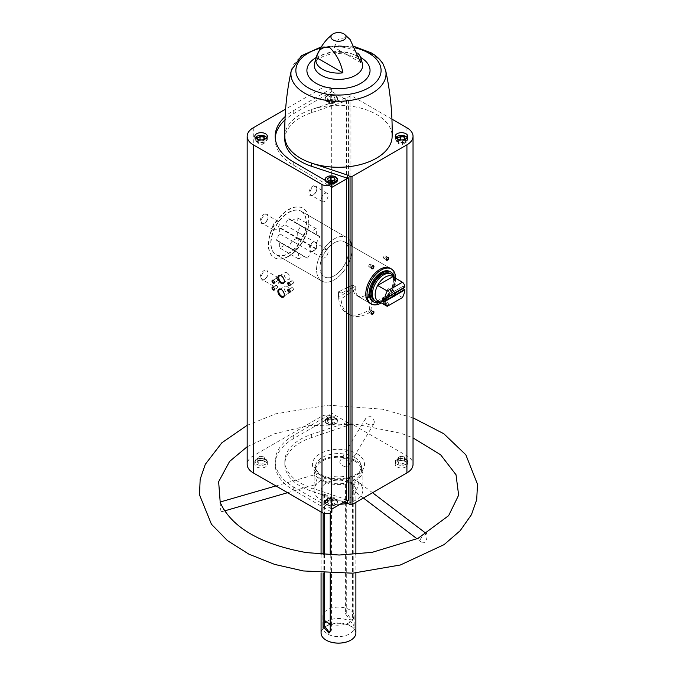 <?xml version="1.0" encoding="UTF-8"?>
<svg xmlns="http://www.w3.org/2000/svg" width="677" height="677" viewBox="0 0 677 677"><rect width="100%" height="100%" fill="white"/><g stroke="black" fill="none" stroke-linecap="round" stroke-linejoin="round"><path stroke-width="0.51" stroke-dasharray="3.38 2.54" d="M334.286 275.801A20.192 11.661 -60 0 1 324.19 276.8A20.192 11.661 -60 0 1 324.19 253.477A20.192 11.661 -60 0 1 344.39 241.824A20.192 11.661 -60 0 1 347.479 258.005A20.192 11.661 -60 0 1 334.286 275.801M352.81 284.992A20.192 11.661 120 0 0 356.94 295.705A20.192 11.661 120 0 0 367.036 294.707A20.192 11.661 120 0 0 368.28 293.92L370.742 295.341A20.192 11.661 -60 0 1 369.498 296.12A20.192 11.661 -60 0 1 359.394 297.127A20.192 11.661 -60 0 1 355.273 286.413L352.81 284.992A20.192 11.661 120 0 0 352.751 286.456A20.192 11.661 120 0 0 352.81 287.86L355.273 289.282A20.192 11.661 -60 0 1 355.213 287.877A20.192 11.661 -60 0 1 355.273 286.413L341.047 293.183L338.585 291.762L352.81 284.992L355.273 286.413L341.047 293.183L338.585 291.762L352.81 284.992M390.18 268.261L344.39 241.824A20.192 11.661 -60 0 1 344.39 265.139A20.192 11.661 -60 0 1 324.19 276.8A20.192 11.661 -60 0 1 320.009 267.55A20.192 11.661 -60 0 1 328.827 247.232A20.192 11.661 -60 0 1 344.39 241.824L390.18 268.261A20.192 11.661 -60 0 1 393.269 284.442A20.192 11.661 -60 0 1 380.085 302.238A20.192 11.661 -60 0 1 369.98 303.237L359.394 297.127M293.716 435.336L293.716 438.518L331.874 416.49L331.874 413.3L293.716 435.336A63.299 36.541 0 0 0 275.175 461.172A63.299 36.541 0 0 0 293.716 487.017L331.874 509.045M331.874 416.49L331.332 416.177A6.618 3.817 0 0 0 321.981 416.177L253.291 455.833A20.894 12.059 0 0 0 247.173 464.363M284.822 139.487A53.652 30.973 0 0 1 311.648 112.661L348.57 100.111A1.396 0.804 0 0 1 346.599 100.111L331.874 91.615L331.874 88.433L331.332 88.12A6.618 3.817 0 0 0 321.981 88.12L285.609 109.115M346.599 100.111L346.599 421.805L331.874 413.3M265.502 461.799A6.271 3.622 180 0 1 267.339 464.363A6.271 3.622 180 0 1 261.068 467.976A6.271 3.622 180 0 1 254.806 464.363A6.271 3.622 180 0 1 258.673 461.02A6.271 3.622 180 0 1 265.502 461.799M293.716 438.518A63.299 36.541 0 0 0 275.175 464.363A63.299 36.541 0 0 0 293.716 490.199L331.874 512.235M405.929 461.799A6.271 3.622 180 0 1 407.766 464.363A6.271 3.622 180 0 1 401.503 467.976A6.271 3.622 180 0 1 395.233 464.363A6.271 3.622 180 0 1 399.1 461.02A6.271 3.622 180 0 1 405.929 461.799M344.085 501.995L311.648 491.189A53.652 30.973 0 0 1 284.822 464.363A53.652 30.973 0 0 1 311.648 437.537L347.58 425.554L350.043 424.132A1.396 0.804 0 0 1 352.015 424.132L406.919 455.833A20.894 12.059 0 0 1 413.038 464.363M346.599 421.805A1.396 0.804 0 0 0 348.57 421.805L347.58 422.372L347.58 425.554M331.874 88.433L293.716 110.461A63.299 36.541 0 0 0 285.135 116.63M322.616 494.354L322.616 495.259L323.141 494.963A17.407 10.053 180 0 1 321.067 490.199A17.407 10.053 180 0 1 346.717 481.347L347.242 481.042L354.333 485.138L353.809 485.443A17.407 10.053 180 0 1 355.882 490.199A17.407 10.053 180 0 1 330.232 499.051L329.707 499.355L329.707 498.441L322.616 494.354L324.435 493.305L324.435 513.437M329.707 498.441L331.527 497.4A15.664 9.046 180 0 1 324.435 493.305M326.289 621.85A15.664 9.046 180 0 1 349.552 621.139A15.664 9.046 180 0 1 354.139 627.537A15.664 9.046 180 0 1 338.475 636.583A15.664 9.046 180 0 1 322.811 627.537A15.664 9.046 180 0 1 324.435 623.525M345.422 481.186A15.664 9.046 180 0 1 352.514 485.274L354.333 484.233L347.242 480.137L345.422 481.186L345.422 613.743L349.552 619.548L351.769 619.963L352.514 617.839L353.809 617.094L353.03 619.235L350.788 618.837L346.717 612.998L346.717 481.347M331.527 497.4L331.527 624.27A15.664 9.046 0 0 0 354.139 616.163A15.664 9.046 0 0 0 352.514 612.152L352.514 617.839M330.232 623.856A15.664 9.046 180 0 0 331.527 624.27L331.527 629.957L330.19 632.42L328.929 633.147M352.514 485.274L352.514 612.152A15.664 9.046 180 0 0 345.422 608.056A15.664 9.046 0 0 0 322.811 616.163A15.664 9.046 0 0 0 324.435 620.174M354.333 485.138L354.333 484.233M353.809 485.443L353.809 617.094M330.232 499.051L330.232 513.056M330.232 554.878L330.232 573.478M324.435 554.573L324.435 573.199M323.141 494.963L323.141 513.081M323.141 554.488L323.141 573.123M347.242 480.137L347.242 481.042M321.067 633.046A17.407 10.053 180 0 1 331.815 623.762A17.407 10.053 180 0 1 350.788 625.946A17.407 10.053 180 0 1 355.882 633.046M322.616 495.259L329.707 499.355M340.209 504.238A24.372 14.073 180 0 1 314.103 490.199A24.372 14.073 180 0 1 329.149 477.2A24.372 14.073 180 0 1 355.704 480.247A24.372 14.073 180 0 1 362.847 490.199A24.372 14.073 180 0 1 347.69 503.223M355.704 460.546A24.372 14.073 180 0 1 362.847 470.498A24.372 14.073 180 0 1 338.475 484.571A24.372 14.073 180 0 1 314.103 470.498A24.372 14.073 180 0 1 329.149 457.5A24.372 14.073 180 0 1 355.704 460.546M355.704 490.072C358.692 487.017 359.495 484.241 358.108 481.745C355.924 479.731 349.298 487.778 352.92 490.046L355.704 490.072M349.366 463.44L348.934 465.057C346.886 469.068 337.459 464.583 340.421 460.292C344.585 457.297 347.563 458.346 349.366 463.44M314.145 476.879C314.018 481.245 314.593 483.801 315.871 484.537C318.114 484.3 314.983 474.374 314.34 474.839L314.145 476.879M350.111 39.52L347.335 37.184L338.796 39.038L334.015 47.229A22.629 13.066 0 0 1 354.477 50.8A22.629 13.066 0 0 1 357.659 53.111M391.932 119.127L352.015 96.075A1.396 0.804 0 0 0 350.043 96.075L347.58 97.496L347.58 100.687M288.495 256.185A28.552 16.485 -60 0 1 274.227 257.598A28.552 16.485 -60 0 1 274.219 224.629A28.552 16.485 -60 0 1 302.771 208.152A28.552 16.485 -60 0 1 307.146 231.026A28.552 16.485 -60 0 1 288.495 256.185M312.867 251.489A5.568 3.216 -60 0 1 308.932 249.221A5.568 3.216 -60 0 1 312.867 242.4A5.568 3.216 -60 0 1 316.811 244.668A5.568 3.216 -60 0 1 312.867 251.489L313.4 251.184A4.815 2.784 -60 0 1 310.997 251.421A4.815 2.784 -60 0 1 310.997 245.861A4.815 2.784 -60 0 1 315.812 243.077A4.815 2.784 -60 0 1 316.811 245.286A4.815 2.784 -60 0 1 313.4 251.184L312.867 251.489M312.867 195.204A5.568 3.216 -60 0 1 308.932 192.937A5.568 3.216 -60 0 1 312.867 186.116A5.568 3.216 -60 0 1 316.811 188.384A5.568 3.216 -60 0 1 312.867 195.204L313.4 194.9A4.815 2.784 -60 0 1 310.997 195.137A4.815 2.784 -60 0 1 310.997 189.577A4.815 2.784 -60 0 1 315.812 186.793A4.815 2.784 -60 0 1 316.811 189.001A4.815 2.784 -60 0 1 313.4 194.9L312.867 195.204M264.123 223.351A5.568 3.216 -60 0 1 260.188 221.074A5.568 3.216 -60 0 1 264.123 214.254A5.568 3.216 -60 0 1 268.067 216.53A5.568 3.216 -60 0 1 264.123 223.351L264.656 223.046A4.815 2.784 -60 0 1 262.253 223.283A4.815 2.784 -60 0 1 262.253 217.715A4.815 2.784 -60 0 1 267.068 214.939A4.815 2.784 -60 0 1 268.067 217.139A4.815 2.784 -60 0 1 264.656 223.046L264.123 223.351M264.123 279.635A5.568 3.216 -60 0 1 260.188 277.358A5.568 3.216 -60 0 1 264.123 270.538A5.568 3.216 -60 0 1 268.067 272.814A5.568 3.216 -60 0 1 264.123 279.635L264.656 279.33A4.815 2.784 -60 0 1 262.253 279.567A4.815 2.784 -60 0 1 262.253 273.999A4.815 2.784 -60 0 1 267.068 271.223A4.815 2.784 -60 0 1 268.067 273.423A4.815 2.784 -60 0 1 264.656 279.33L264.123 279.635M348.57 500.548L347.58 500.311M387.464 305.649A1.743 1.007 -60 0 1 386.237 304.938A1.743 1.007 -60 0 1 387.464 302.805A1.743 1.007 -60 0 1 388.7 303.516A1.743 1.007 -60 0 1 387.464 305.649M311.648 112.661L311.648 109.479L347.58 97.496M284.822 136.475L284.822 136.305A53.652 30.973 0 0 1 311.648 109.479A53.652 30.973 180 0 1 365.572 109.564A53.652 30.973 180 0 1 392.127 136.661M371.47 267.847A1.439 0.829 -60 0 1 371.461 267.737A1.439 0.829 -60 0 1 372.485 265.968A1.439 0.829 -60 0 1 372.587 265.917M369.744 266.738A1.439 0.829 -60 0 1 369.024 266.814A1.439 0.829 -60 0 1 369.024 265.147A1.439 0.829 -60 0 1 370.463 264.318A1.439 0.829 -60 0 1 370.683 265.469A1.439 0.829 -60 0 1 369.744 266.738M387.252 305.276A1.439 0.829 -60 0 1 386.533 305.352A1.439 0.829 -60 0 1 386.237 304.692A1.439 0.829 -60 0 1 387.252 302.924A1.439 0.829 -60 0 1 387.972 302.856A1.439 0.829 -60 0 1 388.192 304.007A1.439 0.829 -60 0 1 387.252 305.276M384.511 303.694A1.439 0.829 -60 0 1 383.791 303.77A1.439 0.829 -60 0 1 383.791 302.103A1.439 0.829 -60 0 1 385.23 301.273A1.439 0.829 -60 0 1 385.45 302.424A1.439 0.829 -60 0 1 384.511 303.694M371.47 313.333A1.439 0.829 -60 0 1 371.461 313.223A1.439 0.829 -60 0 1 372.485 311.454A1.439 0.829 -60 0 1 372.587 311.403M369.744 312.224A1.439 0.829 -60 0 1 369.024 312.292A1.439 0.829 -60 0 1 369.024 310.633A1.439 0.829 -60 0 1 370.463 309.804A1.439 0.829 -60 0 1 370.683 310.955A1.439 0.829 -60 0 1 369.744 312.224M386.237 259.316A1.439 0.829 -60 0 1 386.237 259.206A1.439 0.829 -60 0 1 387.252 257.446A1.439 0.829 -60 0 1 387.354 257.387M384.511 258.208A1.439 0.829 -60 0 1 383.791 258.284A1.439 0.829 -60 0 1 383.791 256.617A1.439 0.829 -60 0 1 385.23 255.788A1.439 0.829 -60 0 1 385.45 256.938A1.439 0.829 -60 0 1 384.511 258.208M275.945 285.838A4.815 2.784 -60 0 1 273.533 286.083A4.815 2.784 -60 0 1 273.533 280.515A4.815 2.784 -60 0 1 278.349 277.739A4.815 2.784 -60 0 1 279.093 281.598A4.815 2.784 -60 0 1 275.945 285.838M275.945 229.554A4.815 2.784 -60 0 1 273.533 229.799A4.815 2.784 -60 0 1 273.533 224.231A4.815 2.784 -60 0 1 278.349 221.455A4.815 2.784 -60 0 1 279.093 225.314A4.815 2.784 -60 0 1 275.945 229.554M324.689 201.416A4.815 2.784 -60 0 1 322.277 201.653A4.815 2.784 -60 0 1 322.277 196.093A4.815 2.784 -60 0 1 327.093 193.309A4.815 2.784 -60 0 1 327.837 197.168A4.815 2.784 -60 0 1 324.689 201.416M324.689 257.7A4.815 2.784 -60 0 1 322.277 257.937A4.815 2.784 -60 0 1 322.277 252.377A4.815 2.784 -60 0 1 327.093 249.593A4.815 2.784 -60 0 1 327.837 253.452A4.815 2.784 -60 0 1 324.689 257.7M326.238 640.197A17.196 9.927 180 0 1 326.348 626.174A17.196 9.927 180 0 1 350.635 626.2A17.196 9.927 180 0 1 350.711 640.197M354.723 461.122A22.976 13.269 180 0 1 361.45 470.498A22.976 13.269 180 0 1 338.475 483.767A22.976 13.269 180 0 1 315.499 470.498A22.976 13.269 180 0 1 329.682 458.244A22.976 13.269 180 0 1 354.723 461.122M301.028 211.165A25.066 14.471 -60 0 1 301.028 240.107A25.066 14.471 -60 0 1 275.962 254.586A25.066 14.471 -60 0 1 270.775 243.111A25.066 14.471 -60 0 1 281.717 217.876A25.066 14.471 -60 0 1 301.028 211.165L346.827 237.602A25.066 14.471 -60 0 0 327.507 244.321A25.066 14.471 -60 0 0 316.565 269.548A25.066 14.471 -60 0 0 321.753 281.023A25.066 14.471 -60 0 0 342.291 272.958A25.066 14.471 -60 0 0 351.812 246.106A25.066 14.471 -60 0 1 334.286 279.779A25.066 14.471 -60 0 1 321.753 281.023A25.066 14.471 -60 0 1 321.753 252.072A25.066 14.471 -60 0 1 346.827 237.602A25.066 14.471 -60 0 1 350.043 240.834A25.066 14.471 -60 0 0 346.827 237.602L301.282 211.309A25.066 14.471 -60 0 1 305.124 231.39A25.066 14.471 -60 0 1 288.74 253.486A25.066 14.471 -60 0 1 276.208 254.721A25.066 14.471 -60 0 1 276.208 225.779A25.066 14.471 -60 0 1 301.282 211.309M288.74 256.329A28.552 16.485 -60 0 1 274.473 257.742A28.552 16.485 -60 0 1 274.473 224.772A28.552 16.485 -60 0 1 303.017 208.288A28.552 16.485 -60 0 1 307.392 231.17A28.552 16.485 -60 0 1 288.74 256.329M360.663 62.622L334.015 47.229M424.504 542.379L421.39 542.099C417.057 539.264 426.392 533.281 427.009 534.128C427.475 534.957 427.229 536.912 426.282 539.992L424.504 542.379M374.398 421.999C372.976 416.253 370.031 415.153 365.555 418.699C364.531 420.781 364.971 422.456 366.866 423.726C370.014 425.384 372.384 425.351 373.966 423.633L374.398 421.999M222.352 506.794C223.562 509.392 223.512 510.983 222.2 511.575C220.905 511.651 220.406 510.17 220.719 507.149L220.702 503.849L219.983 502.063M289.104 289.511A1.439 0.829 60 0 1 289.206 289.57L289.206 289.57A1.439 0.829 60 0 1 290.221 291.33A1.439 0.829 60 0 1 290.213 291.44M292.439 287.7A1.439 0.829 60 0 1 293.378 288.969A1.439 0.829 60 0 1 293.158 290.12A1.439 0.829 60 0 1 291.719 289.291A1.439 0.829 60 0 1 291.719 287.632A1.439 0.829 60 0 1 292.439 287.7M289.104 282.69A1.439 0.829 60 0 1 289.206 282.741L289.206 282.741A1.439 0.829 60 0 1 290.221 284.509A1.439 0.829 60 0 1 290.213 284.619M292.439 280.879A1.439 0.829 60 0 1 293.378 282.148A1.439 0.829 60 0 1 293.158 283.299A1.439 0.829 60 0 1 291.719 282.47A1.439 0.829 60 0 1 291.719 280.803A1.439 0.829 60 0 1 292.439 280.879M281.327 289.536A3.986 2.302 60 0 1 281.53 289.646L281.53 289.646A3.986 2.302 60 0 1 284.348 294.52A3.986 2.302 60 0 1 284.34 294.749M287.023 286.473A3.986 2.302 60 0 1 289.621 289.984A3.986 2.302 60 0 1 289.011 293.175A3.986 2.302 60 0 1 285.025 290.882A3.986 2.302 60 0 1 285.025 286.278A3.986 2.302 60 0 1 287.023 286.473M281.327 275.886A3.986 2.302 60 0 1 281.53 275.996L281.53 275.996A3.986 2.302 60 0 1 284.348 280.879A3.986 2.302 60 0 1 284.34 281.107M287.023 272.831A3.986 2.302 60 0 1 289.621 276.343A3.986 2.302 60 0 1 289.011 279.533A3.986 2.302 60 0 1 285.025 277.231A3.986 2.302 60 0 1 285.025 272.628A3.986 2.302 60 0 1 287.023 272.831M273.347 280.413A1.439 0.829 60 0 1 273.449 280.473L273.449 280.473A1.439 0.829 60 0 1 274.464 282.233A1.439 0.829 60 0 1 274.456 282.343M276.681 278.602A1.439 0.829 60 0 1 277.621 279.872A1.439 0.829 60 0 1 277.401 281.023A1.439 0.829 60 0 1 275.962 280.193A1.439 0.829 60 0 1 275.962 278.535A1.439 0.829 60 0 1 276.681 278.602M273.347 287.243A1.439 0.829 60 0 1 273.449 287.293L273.449 287.293A1.439 0.829 60 0 1 274.464 289.054A1.439 0.829 60 0 1 274.456 289.172M276.681 285.423A1.439 0.829 60 0 1 277.621 286.693A1.439 0.829 60 0 1 277.401 287.843A1.439 0.829 60 0 1 275.962 287.014A1.439 0.829 60 0 1 275.962 285.355A1.439 0.829 60 0 1 276.681 285.423M326.856 101.508A6.271 3.622 0 0 0 333.685 102.295A6.271 3.622 0 0 0 337.552 98.952A6.271 3.622 0 0 0 335.716 96.388A6.271 3.622 0 0 0 328.887 95.609A6.271 3.622 0 0 0 325.019 98.952A6.271 3.622 0 0 0 326.856 101.508M325.028 180.217A6.271 3.622 0 0 0 326.856 182.587A6.271 3.622 0 0 0 330.943 183.636M337.544 179.794A6.271 3.622 0 0 0 335.716 177.467A6.271 3.622 0 0 0 329.073 176.638A6.271 3.622 0 0 0 325.028 179.794M331.874 91.615L293.716 113.643A63.299 36.541 0 0 0 284.983 119.947M275.234 137.896A63.299 36.541 0 0 0 275.175 139.487A63.299 36.541 0 0 0 293.716 165.332L331.874 187.36M347.58 499.981L311.648 487.999L311.648 491.189M347.58 422.372L311.648 434.346A53.652 30.973 0 0 0 284.822 461.172A53.652 30.973 0 0 0 311.648 487.999M326.856 423.193A6.271 3.622 0 0 0 333.685 423.98A6.271 3.622 0 0 0 337.552 420.637A6.271 3.622 0 0 0 335.716 418.081A6.271 3.622 0 0 0 328.887 417.294A6.271 3.622 0 0 0 325.019 420.637A6.271 3.622 0 0 0 326.856 423.193M326.856 504.272A6.271 3.622 0 0 0 333.685 505.059A6.271 3.622 0 0 0 337.552 501.716A6.271 3.622 0 0 0 335.716 499.152A6.271 3.622 0 0 0 328.887 498.374A6.271 3.622 0 0 0 325.019 501.716A6.271 3.622 0 0 0 326.856 504.272M266.873 137.668A6.271 3.622 180 0 1 267.339 139.03A6.271 3.622 180 0 1 261.068 142.652A6.271 3.622 180 0 1 254.806 139.03A6.271 3.622 180 0 1 255.271 137.668M256.769 136.407A6.271 3.622 180 0 1 265.376 136.407M257.759 139.377L258.233 140.393L262.109 140.994L264.876 139.183M332.322 504.695L335.166 503.053L334.125 500.811L330.249 500.21L327.406 501.852L328.447 504.094L332.322 504.695L332.322 501.285L328.447 500.684L328.447 504.094M257.192 461.316L260.036 459.675L263.912 460.275L264.952 462.518L262.109 464.16L258.233 463.559L257.192 461.316L257.192 457.906L260.036 456.264L260.036 459.675M265.502 459.074A6.271 3.622 180 0 1 267.339 461.629A6.271 3.622 180 0 1 261.068 465.251A6.271 3.622 180 0 1 254.806 461.629A6.271 3.622 180 0 1 258.673 458.287A6.271 3.622 180 0 1 265.502 459.074M328.447 99.849L332.322 100.45L335.166 98.808L334.125 96.566L330.249 95.965L327.406 97.606L328.447 99.849L328.447 103.259L332.322 103.86L332.322 100.45M407.3 137.668A6.271 3.622 180 0 1 407.766 139.03A6.271 3.622 180 0 1 401.503 142.652A6.271 3.622 180 0 1 395.233 139.03A6.271 3.622 180 0 1 395.698 137.668M397.196 136.407A6.271 3.622 180 0 1 405.802 136.407M398.186 139.377L398.66 140.393L402.536 140.994L405.303 139.183M332.322 423.616L335.166 421.974L334.125 419.74L330.249 419.139L327.406 420.772L328.447 423.015L332.322 423.616L332.322 420.205L328.447 419.605L328.447 423.015M397.619 461.316L400.462 459.675L404.338 460.275L405.379 462.518L402.536 464.16L398.66 463.559L397.619 461.316L397.619 457.906L400.462 456.264L400.462 459.675M405.929 459.074A6.271 3.622 180 0 1 407.766 461.629A6.271 3.622 180 0 1 401.503 465.251A6.271 3.622 180 0 1 395.233 461.629A6.271 3.622 180 0 1 399.1 458.287A6.271 3.622 180 0 1 405.929 459.074M257.192 141.561L258.233 143.803L262.109 144.404L264.952 142.762L263.912 140.52L260.036 139.919L257.192 141.561L257.192 138.15M258.233 143.803L258.233 140.393M262.109 144.404L262.109 140.994M264.952 142.762L264.952 139.352M263.912 140.52L263.912 139.53M397.619 141.561L398.66 143.803L402.536 144.404L405.379 142.762L404.338 140.52L400.462 139.919L397.619 141.561L397.619 138.15M398.66 143.803L398.66 140.393M402.536 144.404L402.536 140.994M405.379 142.762L405.379 139.352M404.338 140.52L404.338 139.53M329.217 181.047L327.406 182.096L327.406 178.686M327.406 182.096L328.447 184.339L328.447 180.928M328.447 184.339L332.322 184.939L332.322 181.529M332.322 184.939L335.166 183.298L335.166 179.887M335.166 183.298L334.125 180.488M334.125 181.055L333.355 180.937M332.322 103.86L335.166 102.227L334.125 99.984L330.249 99.384L327.406 101.025L327.406 97.606M330.249 99.384L330.249 95.965M327.406 101.025L328.447 103.259M335.166 102.227L335.166 98.808M334.125 99.984L334.125 96.566M328.447 500.684L327.406 498.441L330.249 496.8L330.249 500.21M327.406 498.441L327.406 501.852M330.249 496.8L334.125 497.4L334.125 500.811M334.125 497.4L335.166 499.643L335.166 503.053M335.166 499.643L332.322 501.285M400.462 456.264L404.338 456.865L404.338 460.275M404.338 456.865L405.379 459.108L405.379 462.518M405.379 459.108L402.536 460.749L402.536 464.16M402.536 460.749L398.66 460.148L398.66 463.559M398.66 460.148L397.619 457.906M260.036 456.264L263.912 456.865L263.912 460.275M263.912 456.865L264.952 459.108L264.952 462.518M264.952 459.108L262.109 460.749L262.109 464.16M262.109 460.749L258.233 460.148L258.233 463.559M258.233 460.148L257.192 457.906M328.447 419.605L327.406 417.362L330.249 415.72L330.249 419.139M327.406 417.362L327.406 420.772M330.249 415.72L334.125 416.321L334.125 419.74M334.125 416.321L335.166 418.564L335.166 421.974M335.166 418.564L332.322 420.205M370.742 295.341L371.986 311.048A40.383 23.314 -60 0 1 349.298 314.61A40.383 23.314 -60 0 1 341.047 293.183A40.383 23.314 -60 0 0 341.047 298.938L338.585 297.516L352.81 287.86M371.986 311.048L369.524 309.626A40.383 23.314 -60 0 1 346.836 313.189A40.383 23.314 -60 0 1 338.585 291.762A40.383 23.314 -60 0 0 338.585 297.516M369.524 309.626L368.28 293.92M402.451 297.567L392.846 292.024A14.276 8.242 -60 0 1 381.489 301.722A14.276 8.242 -60 0 1 377.656 300.791L392.846 292.024A14.276 8.242 -60 0 0 394.615 278.983L393.87 277.265M392.846 276.673A14.276 8.242 -60 0 1 394.615 278.983M402.95 288.182A14.276 8.242 120 0 0 402.942 286.337L404.871 287.073M384.561 298.794L393.879 293.395A1.709 0.99 -60 0 1 394.589 292.726A1.709 0.99 -60 0 1 394.708 292.659M386.745 290.992A1.709 0.99 -60 0 1 387.498 289.274A1.709 0.99 -60 0 1 388.818 288.817A1.709 0.99 -60 0 1 389.173 289.595A1.709 0.99 -60 0 1 388.42 291.322A1.709 0.99 -60 0 1 387.1 291.779A1.709 0.99 -60 0 1 386.745 290.992M393.879 293.395L392.034 292.633A1.709 0.99 120 0 0 391.67 293.835A1.709 0.99 120 0 0 391.924 294.546M395.292 292.582L393.709 291.669A1.709 0.99 120 0 0 393.735 291.652L388.818 288.817M393.845 293.437A1.709 0.99 120 0 0 393.735 291.66L403.052 286.269M292.168 220.516L288.326 218.705L284.831 224.756L279.635 228.039L279.635 233.751L276.14 239.81L279.635 242.231L279.635 247.943L284.831 245.226L288.326 247.249L292.168 240.987L297.118 238.135L297.364 231.991L300.859 225.94L297.364 223.52L297.118 217.664L292.168 220.516L311.124 231.466L288.673 218.502M393.76 277.011A15.664 9.046 -60 0 1 391.314 292.236A15.664 9.046 -60 0 1 379.348 301.967M390.13 273.457A15.664 9.046 -60 0 1 390.13 291.55A15.664 9.046 -60 0 1 374.466 300.596M394.268 277.494A17.238 9.952 -60 0 1 380.025 302.162M389.927 271.536A17.238 9.952 -60 0 1 389.927 291.432A17.238 9.952 -60 0 1 372.697 301.383M395.588 278.255A20.192 11.661 -60 0 1 381.346 302.924M307.629 229.444L303.787 235.706L298.836 238.558L298.591 244.693L295.096 250.752L298.591 253.173L298.591 258.885L303.787 256.168L307.282 258.191L288.326 247.249M307.282 258.191L288.673 247.046M307.629 257.988L311.124 251.929L292.168 240.987M311.124 251.929L316.074 249.077L297.118 238.135M316.074 249.077L316.32 248.654L297.364 237.703M316.32 248.654L316.32 242.941L297.364 231.991M316.32 242.941L319.815 236.882L300.859 225.94M319.815 236.882L300.859 225.534M319.815 236.485L297.364 223.52M316.32 234.462L316.32 228.75L297.364 217.808M316.32 228.75L297.118 217.664M316.074 228.606L311.124 231.466M307.282 229.647L288.326 218.705M303.787 235.706L284.831 224.756M298.836 238.558L279.88 227.616M298.591 238.981L279.635 228.039M298.591 244.693L279.635 233.751M295.096 250.752L276.14 239.81M295.096 251.15L276.14 240.208M298.591 253.173L279.635 242.231M298.591 258.885L279.635 247.943M298.836 259.029L279.88 248.078M303.787 256.168L284.831 245.226M404.651 287.2L395.343 292.574M402.942 286.337L393.735 291.652M355.273 289.282L341.047 298.938M331.332 88.12L331.332 416.177M356.889 453.725A26.039 15.038 180 0 1 345.211 478.884A26.039 15.038 180 0 1 313.316 460.47A26.039 15.038 180 0 1 356.889 453.725M348.57 100.111L348.57 421.805M345.422 613.743L346.717 612.998M330.232 630.702L331.527 629.957M355.577 55.573A24.177 13.963 180 0 1 362.44 63.604C363.684 63.909 361.882 62.022 357.041 57.943L346.023 54.228C337.95 53.009 330.503 53.652 323.691 56.157C316.971 59.5 313.908 61.979 314.509 63.604A24.177 13.963 180 0 1 330.723 52.222A24.177 13.963 180 0 1 355.577 55.573M352.015 96.075L352.015 424.132M406.919 127.775L406.919 455.833M350.043 96.075L350.043 424.132M321.981 88.12L321.981 416.177M253.291 127.775L253.291 455.833M354.723 457.483A22.976 13.269 180 0 1 361.45 466.859A22.976 13.269 180 0 1 338.475 480.128A22.976 13.269 180 0 1 315.499 466.859A22.976 13.269 180 0 1 329.682 454.606A22.976 13.269 180 0 1 354.723 457.483M316.277 57.494A31.574 18.228 180 0 1 360.672 57.494M320.576 48.135A42.609 24.6 180 0 1 355.4 47.881M291.296 70.4A47.551 27.452 180 0 1 323.073 47.864A47.551 27.452 180 0 1 372.096 54.422A47.551 27.452 180 0 1 385.653 70.4M293.716 113.643L293.716 110.461M293.716 165.332L293.716 162.141M293.716 487.017L293.716 490.199M311.648 434.346L311.648 437.537M328.76 182.375A5.915 3.419 180 0 1 325.933 180.742M330.046 183.12A6.271 3.622 180 0 1 325.146 180.285M326.983 176.942A6.271 3.622 180 0 1 335.589 176.942M266.763 137.812A5.915 3.419 180 0 1 261.068 142.162A5.915 3.419 180 0 1 255.381 137.812M335.716 499.609A6.271 3.622 180 0 1 337.552 502.165A6.271 3.622 180 0 1 331.29 505.787A6.271 3.622 180 0 1 325.019 502.165A6.271 3.622 180 0 1 328.887 498.822A6.271 3.622 180 0 1 335.716 499.609M335.47 500.032A5.915 3.419 180 0 1 332.822 505.753A5.915 3.419 180 0 1 325.569 501.564A5.915 3.419 180 0 1 335.47 500.032M265.257 459.497A5.915 3.419 180 0 1 262.608 465.217A5.915 3.419 180 0 1 255.356 461.029A5.915 3.419 180 0 1 265.257 459.497M335.47 95.795A5.915 3.419 180 0 1 332.822 101.508A5.915 3.419 180 0 1 325.569 97.327A5.915 3.419 180 0 1 335.47 95.795M335.716 95.939A6.271 3.622 180 0 1 337.552 98.495A6.271 3.622 180 0 1 331.29 102.117A6.271 3.622 180 0 1 325.019 98.495A6.271 3.622 180 0 1 328.887 95.152A6.271 3.622 180 0 1 335.716 95.939M407.19 137.812A5.915 3.419 180 0 1 401.503 142.162A5.915 3.419 180 0 1 395.808 137.812M335.716 418.538A6.271 3.622 180 0 1 337.552 421.094A6.271 3.622 180 0 1 331.29 424.707A6.271 3.622 180 0 1 325.019 421.094A6.271 3.622 180 0 1 328.887 417.751A6.271 3.622 180 0 1 335.716 418.538M335.47 418.961A5.915 3.419 180 0 1 332.822 424.682A5.915 3.419 180 0 1 325.569 420.493A5.915 3.419 180 0 1 335.47 418.961M405.684 459.497A5.915 3.419 180 0 1 403.035 465.217A5.915 3.419 180 0 1 395.783 461.029A5.915 3.419 180 0 1 405.684 459.497M356.94 295.705L369.98 303.237M322.811 616.163L322.811 627.537M354.139 616.163L354.139 627.537M351.769 619.963L353.03 619.235M321.067 490.199L321.067 512.015M321.067 554.328L321.067 572.979M355.882 490.199L355.882 502.351M355.882 554.328L355.882 572.979M314.103 470.498L314.103 490.199M362.847 470.498L362.847 490.199M373.205 265.9L370.463 264.318M371.766 268.397L369.024 266.814M387.972 302.856L385.23 301.273M386.533 305.352L383.791 303.77M373.205 311.386L370.463 309.804M371.766 313.874L369.024 312.292M387.972 257.37L385.23 255.788M386.533 259.866L383.791 258.284M278.349 277.739L267.068 271.223M273.533 286.083L262.253 279.567M268.067 273.423L268.067 272.814M278.349 221.455L267.068 214.939M273.533 229.799L262.253 223.283M268.067 217.139L268.067 216.53M327.093 193.309L315.812 186.793M322.277 201.653L310.997 195.137M316.811 189.001L316.811 188.384M327.093 249.593L315.812 243.077M322.277 257.937L310.997 251.421M316.811 245.286L316.811 244.668M361.45 470.498L361.45 466.859L359.809 471.141C359.842 472.681 355.747 474.907 347.513 477.827C336.554 479.891 327.363 478.546 319.95 473.782C316.887 471.412 315.397 469.11 315.499 466.859L315.499 470.498M354.807 46.688L352.37 46.188L321.338 46.865M275.962 254.586L321.753 281.023L276.208 254.721M427.009 534.128L426.578 533.798M372.553 492.729L358.108 481.745M421.39 542.099L417.083 538.833M363.397 498.01L352.92 490.046M365.555 418.699L340.421 460.292M373.966 423.633L348.934 465.057M222.2 511.567L224.747 510.839M287.607 492.695L315.871 484.537M275.886 485.934L314.34 474.831M220.414 502.596L220.186 502.004M247.173 446.735L274.625 433.737L307.9 425.748L355.941 424.259L401.216 433.356L413.038 437.909M247.173 425.3L275.818 413.816L328.379 405.176L382.488 409.204L413.038 417.844M289.925 291.99L293.158 290.12M288.487 289.494L291.719 287.632M289.925 285.169L293.158 283.299M288.487 282.673L291.719 280.803M284.348 294.52L284.348 295.011M283.528 296.348L289.011 293.175M279.542 289.443L285.025 286.278M284.348 280.879L284.348 281.361M283.528 282.698L289.011 279.533M279.542 275.801L285.025 272.628M274.168 282.893L277.401 281.023M272.729 280.396L275.962 278.535M274.168 289.714L277.401 287.843M272.729 287.217L275.962 285.355M275.175 139.487L275.175 136.305M275.175 461.172L275.175 464.363M284.822 461.172L284.822 464.363M254.806 136.305L254.806 139.03L255.246 137.634M267.339 136.305L267.339 139.03L266.899 137.634M325.019 501.716L325.019 502.165C325.798 505.05 328.531 506.252 333.211 505.753C335.919 505.169 337.366 503.976 337.552 502.165L337.552 501.716M267.339 464.363L267.339 461.629C267.153 463.432 265.706 464.634 262.998 465.217C258.318 465.708 255.584 464.515 254.806 461.629L254.806 464.363M337.552 98.952L335.648 95.779C330.207 93.891 326.661 94.797 325.019 98.495L325.019 98.952M395.233 136.305L395.233 139.03L395.673 137.634M407.766 136.305L407.766 139.03L407.326 137.634M325.019 420.637L325.019 421.094C325.798 423.98 328.531 425.173 333.211 424.682C335.919 424.09 337.366 422.897 337.552 421.094L337.552 420.637M407.766 464.363L407.766 461.629C407.579 463.432 406.132 464.634 403.424 465.217C398.745 465.708 396.011 464.515 395.233 461.629L395.233 464.363M349.298 314.61L346.836 313.189M392.025 294.622L387.1 291.779M381.489 301.722L379.628 301.934"/><path stroke-width="1.02" d="M381.346 302.924A20.192 11.661 -60 0 1 371.216 303.948L369.98 303.237A20.192 11.661 -60 0 1 369.98 279.914A20.192 11.661 -60 0 1 390.18 268.261L391.408 268.972A20.192 11.661 -60 0 1 395.588 278.255M331.874 509.045L331.874 512.235L331.332 512.54A6.618 3.817 0 0 1 321.981 512.54L253.291 472.884A20.894 12.059 0 0 1 247.173 464.363L247.173 136.305A20.894 12.059 0 0 0 253.291 144.836L321.981 184.491A6.618 3.817 0 0 0 331.332 184.491L331.874 184.178L331.874 187.36L346.599 178.863L346.599 500.548L331.874 509.045M347.58 500.311L347.58 503.163L350.043 504.585A1.396 0.804 0 0 0 352.015 504.585L406.919 472.884A20.894 12.059 0 0 0 413.038 464.363L413.038 136.305A20.894 12.059 0 0 0 406.919 127.775L391.932 119.127M347.58 503.163L344.085 501.995M413.038 136.305A20.894 12.059 0 0 1 406.919 144.836L352.015 176.528A1.396 0.804 0 0 1 350.043 176.528L347.58 175.106L347.58 178.288L348.57 178.863A1.396 0.804 0 0 0 346.599 178.863M348.57 178.863L348.57 500.548A1.396 0.804 0 0 0 346.599 500.548M265.502 133.741A6.271 3.622 180 0 1 267.339 136.305A6.271 3.622 180 0 1 261.068 139.919A6.271 3.622 180 0 1 254.806 136.305A6.271 3.622 180 0 1 258.673 132.963A6.271 3.622 180 0 1 265.502 133.741M285.609 109.115L253.291 127.775A20.894 12.059 0 0 0 247.173 136.305M285.135 116.63A63.299 36.541 0 0 0 275.175 136.305A63.299 36.541 0 0 0 293.716 162.141L331.874 184.178M324.435 623.525A15.664 9.046 180 0 1 326.289 621.85M329.496 632.699L324.435 625.861L324.435 573.199M323.141 573.123L323.141 626.606L328.929 633.147L330.232 630.702L330.232 573.478M330.232 513.056L330.232 554.878M324.435 513.437L324.435 554.573M323.141 513.081L323.141 554.488M355.882 572.979L355.882 633.046A17.407 10.053 180 0 1 350.788 640.154A17.407 10.053 180 0 1 326.162 640.154A17.407 10.053 180 0 1 321.067 633.046L321.067 572.979M347.69 503.223A24.372 14.073 180 0 1 340.209 504.238M343.789 33.85A7.523 4.341 180 0 1 344.483 34.307A7.523 4.341 180 0 1 343.408 40.197A7.523 4.341 180 0 1 333.16 39.994A7.523 4.341 180 0 1 332.466 34.307A7.523 4.341 180 0 1 343.789 33.85M357.659 53.111A22.629 13.066 0 0 1 360.655 57.435A22.629 13.066 0 0 1 360.663 62.622L350.111 39.52L344.483 34.307M316.286 57.469A22.629 13.066 0 0 0 342.934 72.854L316.286 57.469C318.198 49.726 322.641 46.374 329.614 47.424C336.579 54.422 341.022 62.893 342.934 72.854M273.237 287.166L273.237 287.166A1.743 1.007 60 0 1 274.464 289.299A1.743 1.007 60 0 1 273.237 290.01A1.743 1.007 60 0 1 272.002 287.877A1.743 1.007 60 0 1 273.237 287.166M273.237 280.346L273.237 280.346A1.743 1.007 60 0 1 274.464 282.478A1.743 1.007 60 0 1 273.237 283.189A1.743 1.007 60 0 1 272.002 281.057A1.743 1.007 60 0 1 273.237 280.346M281.116 275.751L281.116 275.751A4.578 2.649 60 0 1 284.348 281.361A4.578 2.649 60 0 1 281.116 283.231A4.578 2.649 60 0 1 277.875 277.621A4.578 2.649 60 0 1 281.116 275.751M281.116 289.401L281.116 289.401A4.578 2.649 60 0 1 284.348 295.011A4.578 2.649 60 0 1 281.116 296.881A4.578 2.649 60 0 1 277.875 291.271A4.578 2.649 60 0 1 281.116 289.401M288.994 282.622L288.994 282.622A1.743 1.007 60 0 1 290.221 284.755A1.743 1.007 60 0 1 288.994 285.466A1.743 1.007 60 0 1 287.759 283.333A1.743 1.007 60 0 1 288.994 282.622M288.994 289.443L288.994 289.443A1.743 1.007 60 0 1 290.221 291.575A1.743 1.007 60 0 1 288.994 292.286A1.743 1.007 60 0 1 287.759 290.154A1.743 1.007 60 0 1 288.994 289.443M387.464 260.163A1.743 1.007 -60 0 1 386.237 259.452A1.743 1.007 -60 0 1 387.464 257.319A1.743 1.007 -60 0 1 388.7 258.03A1.743 1.007 -60 0 1 387.464 260.163M372.697 314.179A1.743 1.007 -60 0 1 371.461 313.468A1.743 1.007 -60 0 1 372.697 311.335A1.743 1.007 -60 0 1 373.924 312.046A1.743 1.007 -60 0 1 372.697 314.179M372.697 268.693A1.743 1.007 -60 0 1 371.461 267.982A1.743 1.007 -60 0 1 372.697 265.849A1.743 1.007 -60 0 1 373.924 266.56A1.743 1.007 -60 0 1 372.697 268.693M405.929 133.741A6.271 3.622 180 0 1 407.766 136.305A6.271 3.622 180 0 1 401.503 139.919A6.271 3.622 180 0 1 395.233 136.305A6.271 3.622 180 0 1 399.1 132.963A6.271 3.622 180 0 1 405.929 133.741M347.58 175.106L311.648 163.132A53.652 30.973 180 0 0 392.127 136.661C392.55 114.201 390.392 92.114 385.653 70.4A47.551 27.452 180 0 1 364.785 96.701A47.551 27.452 180 0 1 314.703 97.615A47.551 27.452 180 0 1 291.296 70.4C286.557 92.114 284.399 114.201 284.822 136.661A53.652 30.973 0 0 0 311.648 163.132L311.648 166.314L347.58 178.288M372.587 265.917A1.439 0.829 -60 0 1 373.205 265.9A1.439 0.829 -60 0 1 373.425 267.051A1.439 0.829 -60 0 1 372.485 268.32A1.439 0.829 -60 0 1 371.766 268.397A1.439 0.829 -60 0 1 371.47 267.847M372.587 311.403A1.439 0.829 -60 0 1 373.205 311.386A1.439 0.829 -60 0 1 373.425 312.537A1.439 0.829 -60 0 1 372.485 313.806A1.439 0.829 -60 0 1 371.766 313.874A1.439 0.829 -60 0 1 371.47 313.333M387.354 257.387A1.439 0.829 -60 0 1 387.972 257.37A1.439 0.829 -60 0 1 388.192 258.529A1.439 0.829 -60 0 1 387.252 259.79A1.439 0.829 -60 0 1 386.533 259.866A1.439 0.829 -60 0 1 386.237 259.316M350.711 640.197A17.196 9.927 180 0 1 350.635 640.239A17.196 9.927 180 0 1 326.314 640.239A17.196 9.927 180 0 1 326.238 640.197M350.043 240.834A25.066 14.471 -60 0 1 351.812 246.106A25.066 14.471 -60 0 0 350.043 240.834M275.886 485.934L219.983 502.063L222.352 506.794C235.181 529.422 263.15 544.689 306.258 552.584L339.202 555.03L372.096 552.364L417.963 538.41L448.648 515.629L458.634 495.192L456.027 474.763L440.625 454.783L413.038 437.909M330.232 623.856A15.664 9.046 180 0 1 324.435 620.174M290.213 291.44A1.439 0.829 60 0 1 289.925 291.99A1.439 0.829 60 0 1 288.487 291.161A1.439 0.829 60 0 1 288.487 289.494A1.439 0.829 60 0 1 289.104 289.511M290.213 284.619A1.439 0.829 60 0 1 289.925 285.169A1.439 0.829 60 0 1 288.487 284.332A1.439 0.829 60 0 1 288.487 282.673A1.439 0.829 60 0 1 289.104 282.69M284.34 294.749A3.986 2.302 60 0 1 283.528 296.348A3.986 2.302 60 0 1 279.542 294.046A3.986 2.302 60 0 1 279.542 289.443A3.986 2.302 60 0 1 281.327 289.536M284.34 281.107A3.986 2.302 60 0 1 283.528 282.698A3.986 2.302 60 0 1 279.542 280.396A3.986 2.302 60 0 1 279.542 275.801A3.986 2.302 60 0 1 281.327 275.886M274.456 282.343A1.439 0.829 60 0 1 274.168 282.893A1.439 0.829 60 0 1 272.729 282.064A1.439 0.829 60 0 1 272.729 280.396A1.439 0.829 60 0 1 273.347 280.413M274.456 289.172A1.439 0.829 60 0 1 274.168 289.714A1.439 0.829 60 0 1 272.729 288.884A1.439 0.829 60 0 1 272.729 287.217A1.439 0.829 60 0 1 273.347 287.243M330.943 183.636A6.271 3.622 0 0 0 337.552 180.023A6.271 3.622 0 0 0 337.544 179.794M325.028 179.794A6.271 3.622 0 0 0 325.019 180.023A6.271 3.622 0 0 0 325.028 180.217M284.983 119.947A63.299 36.541 0 0 0 275.234 137.896M284.822 136.475L284.822 139.487A53.652 30.973 0 0 0 311.648 166.314M328.447 180.928L332.322 181.529L335.166 179.887L334.125 177.645L330.249 177.044L327.406 178.686L328.447 180.928M265.376 136.407A6.271 3.622 180 0 1 265.502 136.475A6.271 3.622 180 0 1 266.873 137.668M255.271 137.668A6.271 3.622 180 0 1 256.769 136.407M264.876 139.183L263.912 137.109L260.036 136.509L257.192 138.15L257.759 139.377M405.802 136.407A6.271 3.622 180 0 1 405.929 136.475A6.271 3.622 180 0 1 407.3 137.668M395.698 137.668A6.271 3.622 180 0 1 397.196 136.407M405.303 139.183L404.338 137.109L400.462 136.509L397.619 138.15L398.186 139.377M260.036 139.868L260.036 136.509M263.912 139.53L263.912 137.109M400.462 139.868L400.462 136.509M404.338 139.53L404.338 137.109M333.355 180.937L330.249 180.454L329.217 181.047M330.249 180.454L330.249 177.044M334.125 180.488L334.125 177.645M394.039 296.171L384.832 301.485A14.276 8.242 -60 0 0 387.252 306.334L402.451 297.567A14.276 8.242 -60 0 0 404.871 289.917L395.673 295.223A2.09 1.21 -60 0 1 394.039 296.171L392.305 294.757L382.962 300.148L384.832 301.485M387.252 290.983L402.451 282.216A14.276 8.242 -60 0 1 404.871 287.073L395.673 292.379A2.09 1.21 -60 0 0 394.852 292.574A2.09 1.21 -60 0 0 394.039 293.327L384.832 298.642A14.276 8.242 -60 0 1 387.252 290.983L377.656 285.44A14.276 8.242 -60 0 1 392.846 276.673L377.656 285.44A14.276 8.242 -60 0 0 375.16 294.563A14.276 8.242 -60 0 0 377.656 300.791L387.252 306.334M404.871 289.917L402.942 288.326A14.276 8.242 120 0 0 402.95 288.182M402.451 282.216L392.846 276.673M384.832 298.642L382.827 297.948A14.276 8.242 120 0 0 382.827 299.936L382.962 300.148M395.673 295.223L395.292 294.85A1.709 0.99 -60 0 1 393.879 295.663L384.561 301.07M394.708 292.659A1.709 0.99 -60 0 1 395.292 292.582L395.673 292.379M395.292 294.85L393.735 293.64A1.709 0.99 120 0 0 393.845 293.437M392.025 294.622A1.709 0.99 120 0 0 392.034 294.622L382.827 299.936M379.628 301.934L379.348 301.967A15.664 9.046 -60 0 1 375.642 301.273A15.664 9.046 -60 0 1 372.401 294.106A15.664 9.046 -60 0 1 379.238 278.34A15.664 9.046 -60 0 1 391.314 274.143A15.664 9.046 -60 0 1 393.76 277.011L393.87 277.265M375.642 301.273L374.466 300.596A15.664 9.046 -60 0 1 371.216 293.42A15.664 9.046 -60 0 1 378.054 277.655A15.664 9.046 -60 0 1 390.13 273.457L391.314 274.143M380.025 302.162A17.238 9.952 -60 0 1 373.679 301.95A17.238 9.952 -60 0 1 370.107 294.063A17.238 9.952 -60 0 1 377.631 276.715A17.238 9.952 -60 0 1 390.917 272.103A17.238 9.952 -60 0 1 394.268 277.494M373.679 301.95L372.697 301.383A17.238 9.952 -60 0 1 369.126 293.496A17.238 9.952 -60 0 1 376.649 276.148A17.238 9.952 -60 0 1 389.927 271.536L390.917 272.103M371.216 303.948A20.192 11.661 -60 0 1 367.036 294.698A20.192 11.661 -60 0 1 375.845 274.38A20.192 11.661 -60 0 1 391.408 268.972M402.942 288.326L393.735 293.64M403.052 288.546L393.709 293.936M404.651 289.468L395.343 294.842M331.332 184.491L331.332 512.54M323.141 626.606L324.435 625.861M360.655 57.435L362.44 63.604A24.177 13.963 180 0 1 338.475 79.404A24.177 13.963 180 0 1 314.509 63.604C316.963 53.424 321.524 44.919 328.193 38.09L332.466 34.307M253.291 144.836L253.291 472.884M321.981 184.491L321.981 512.54M350.043 176.528L350.043 504.585M352.015 176.528L352.015 504.585M406.919 144.836L406.919 472.884M360.672 57.494A31.574 18.228 180 0 1 360.799 57.57A31.574 18.228 180 0 1 360.756 83.373A31.574 18.228 180 0 1 316.066 83.296A31.574 18.228 180 0 1 316.277 57.494M355.4 47.881A42.609 24.6 180 0 1 368.61 53.06A42.609 24.6 180 0 1 364.869 89.77A42.609 24.6 180 0 1 302.162 83.33A42.609 24.6 180 0 1 320.576 48.135M325.933 180.742A5.915 3.419 180 0 1 327.88 176.494A5.915 3.419 180 0 1 335.47 176.866A5.915 3.419 180 0 1 336.13 181.25A5.915 3.419 180 0 1 328.76 182.375M335.589 176.942A6.271 3.622 180 0 1 335.716 177.01A6.271 3.622 180 0 1 337.552 179.566A6.271 3.622 180 0 1 330.046 183.12M325.146 180.285A6.271 3.622 180 0 1 325.019 179.566A6.271 3.622 180 0 1 326.983 176.942M255.381 137.812A5.915 3.419 180 0 1 265.257 136.331A5.915 3.419 180 0 1 266.763 137.812M395.808 137.812A5.915 3.419 180 0 1 405.684 136.331A5.915 3.419 180 0 1 407.19 137.812M321.067 512.015L321.067 554.328M355.882 502.351L355.882 554.328M385.653 70.4L383.047 63.926C380.339 59.534 376.361 55.827 371.114 52.814L354.807 46.688M321.338 46.865L301.477 55.709L291.296 70.4M426.578 533.798L372.553 492.729M417.083 538.833L363.397 498.01M224.747 510.839L287.607 492.695M220.186 502.004L218.646 481.719L229.579 461.443L247.173 446.735M413.038 417.844L443.816 433.754L465.844 454.8L477.505 484.292L476.693 499.77L471.429 514.723L460.174 530.709L444.087 544.638L400.369 564.99L352.802 573.182L303.414 570.956L274.591 564.39L248.882 554.15L227.489 540.635L211.452 524.26L199.495 494.794L200.164 479.299L205.3 464.304L221.904 442.741L247.173 425.3M337.552 180.023L335.648 176.849C330.207 174.962 326.661 175.868 325.019 179.566L325.019 180.023M266.899 137.634L265.435 136.314L255.246 137.634M407.326 137.634L405.861 136.314L395.673 137.634"/></g></svg>

